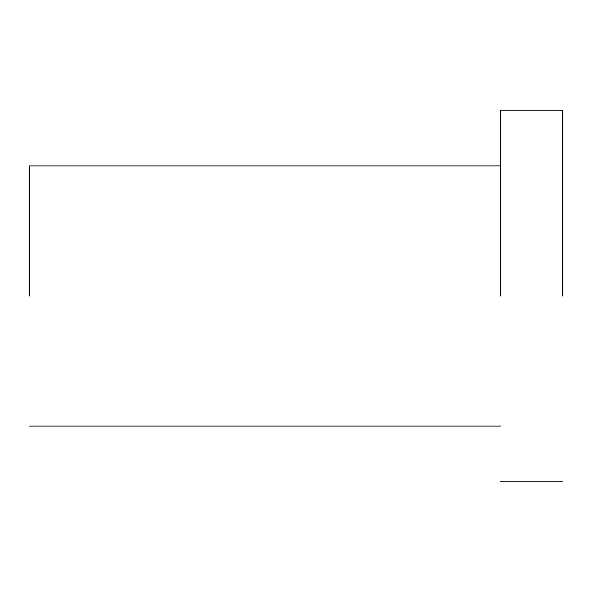 <?xml version="1.0" encoding="UTF-8"?>
<svg xmlns="http://www.w3.org/2000/svg" width="592" height="592" viewBox="0 0 592 592"><rect width="100%" height="100%" fill="white"/><g stroke="black" fill="none" stroke-linecap="round" stroke-linejoin="round"><path stroke-width="0.89" d="M562.4 296L562.4 110.142L562.4 296M500.447 296L500.447 110.142L500.447 296M29.6 296L29.6 165.901L29.6 296M562.4 481.858L500.447 481.858M562.4 110.142L500.447 110.142M500.447 426.099L29.6 426.099M500.447 165.901L29.6 165.901"/></g></svg>
